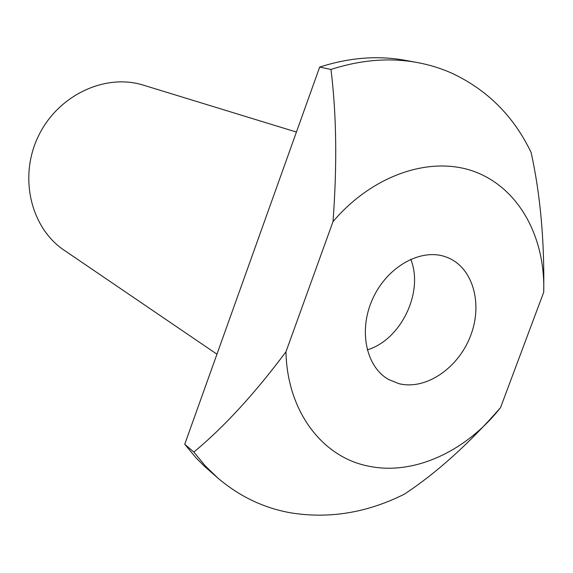 <?xml version="1.0" encoding="UTF-8"?>
<svg xmlns="http://www.w3.org/2000/svg" width="573" height="573" viewBox="0 0 573 573"><rect width="100%" height="100%" fill="white"/><g stroke="black" fill="none" stroke-linecap="round" stroke-linejoin="round"><path stroke-width="0.86" d="M367.221 349.881C401.007 339.918 424.084 291.836 410.719 259.247M398.65 383.581C425.424 390.593 458.071 368.446 470.426 336.165C483.125 304.005 473.097 267.577 447.327 257.463L445.35 256.74C420.646 248.08 387.327 266.653 372.88 298.39C358.161 330.005 365.903 366.913 388.738 379.555L398.65 383.581M296.427 132.062L143.472 85.184C105.296 73.065 57.887 95.111 38.327 136.288C18.443 177.308 30.899 228.09 64.24 250.286L216.952 354.2M543.705 292.237C544.551 240.825 540.346 194.226 531.099 152.439C513.63 116.018 487.021 89.524 451.273 72.943C440.487 68.194 429.127 64.713 417.18 62.514C389.647 57.479 360.904 59.8 330.958 69.469C336.544 114.378 337.232 165.096 333.006 221.622L285.956 351.793C287.202 411.722 322.649 457.225 368.274 466.085C413.856 475.912 466.221 451.245 500.516 407.668L543.705 292.237C545.424 238.389 520.048 189.677 476.421 172.344C432.916 155.068 373.847 173.562 333.006 221.622M285.956 351.793C254.613 393.801 223.9 427.222 193.824 452.061L205.234 465.835L217.79 477.997C239.471 496.44 263.795 508.058 290.769 512.842C329.274 519.031 367.171 512.792 404.445 494.119C436.733 472.761 468.757 443.939 500.516 407.668M193.824 452.061L184.735 444.254L196.052 457.884L204.84 466.666L217.79 477.997M184.735 444.254L319.677 67.084L330.958 69.469M417.18 62.514L405.097 60.308C377.786 55.316 349.308 57.572 319.677 67.084"/></g></svg>
